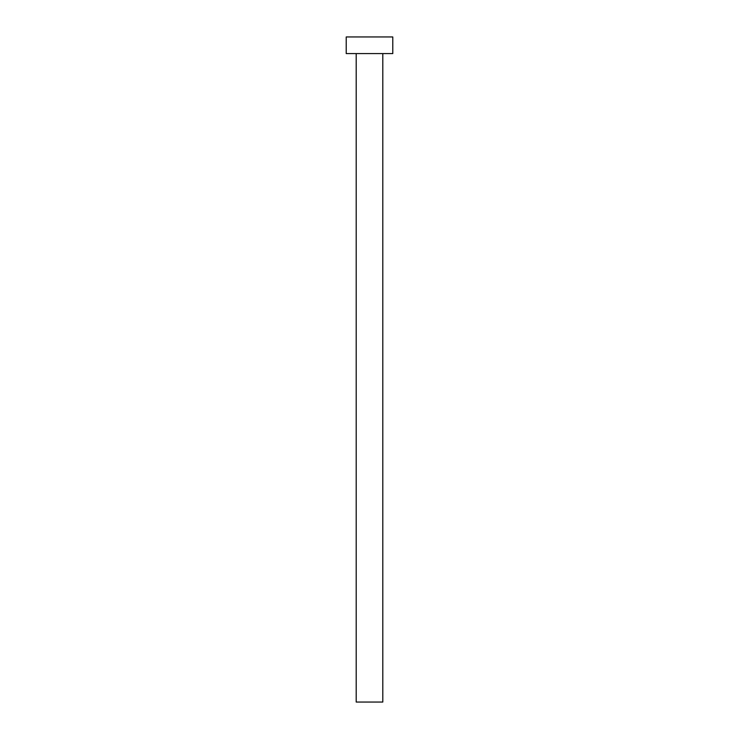 <?xml version="1.0" encoding="UTF-8"?>
<svg xmlns="http://www.w3.org/2000/svg" width="739" height="739" viewBox="0 0 739 739"><rect width="100%" height="100%" fill="white"/><g stroke="black" fill="none" stroke-linecap="round" stroke-linejoin="round"><path stroke-width="1.11" d="M356.198 53.578L356.198 702.05L382.802 702.05L382.802 53.578L382.802 702.05L356.198 702.05L356.198 53.578M346.221 36.95L346.221 53.578L392.778 53.578L392.778 36.95L346.221 36.95L346.221 53.578L392.778 53.578L392.778 36.95L346.221 36.95"/></g></svg>

